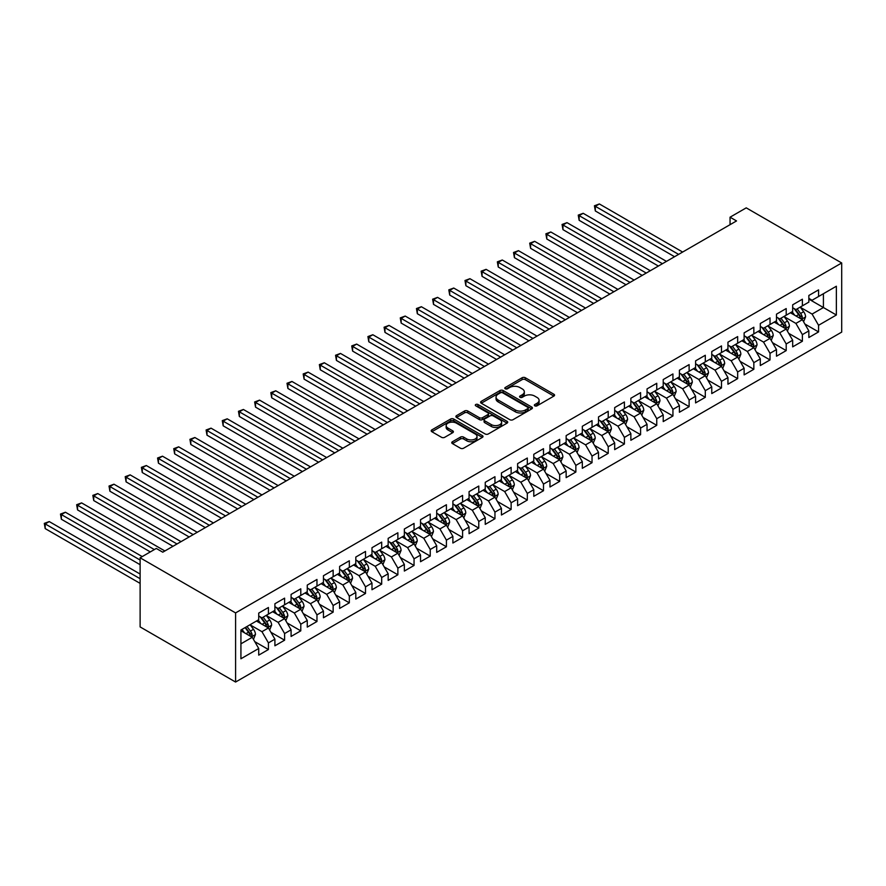 <?xml version="1.0" encoding="UTF-8"?>
<svg xmlns="http://www.w3.org/2000/svg" width="886" height="886" viewBox="0 0 886 886"><rect width="100%" height="100%" fill="white"/><g stroke="black" fill="none" stroke-linecap="round" stroke-linejoin="round"><path stroke-width="1.33" d="M534.801 405.832A1.573 0.908 0 0 0 537.027 405.832L553.905 396.086A2.248 1.296 0 0 0 554.558 395.178A2.248 1.296 0 0 0 553.905 394.259L525.309 377.746A2.248 1.296 0 0 0 522.142 377.746L505.264 387.492A1.573 0.908 0 0 0 504.798 388.134A1.573 0.908 0 0 0 505.264 388.777A1.573 0.908 0 0 0 507.49 388.777L509.671 387.514A7.188 4.153 0 0 1 519.838 387.514L522.219 388.888A7.188 4.153 0 0 1 524.324 391.822A7.188 4.153 0 0 1 522.219 394.757L520.038 396.02A1.573 0.908 0 0 0 519.573 396.662A1.573 0.908 0 0 0 520.038 397.305A1.573 0.908 0 0 0 522.253 397.305L524.446 396.042A7.188 4.153 0 0 1 534.601 396.042L536.994 397.415A7.188 4.153 0 0 1 539.098 400.35A7.188 4.153 0 0 1 536.994 403.285L534.801 404.548A1.573 0.908 0 0 0 534.347 405.19A1.573 0.908 0 0 0 534.801 405.832L534.801 404.548M452.414 441.749A2.248 1.296 0 0 0 451.76 442.668A2.248 1.296 0 0 0 452.414 443.587L460.432 448.216A2.248 1.296 0 0 0 463.611 448.216L482.349 437.396A2.248 1.296 0 0 0 483.014 436.477A2.248 1.296 0 0 0 482.349 435.569L453.765 419.056A2.248 1.296 0 0 0 450.586 419.056L431.847 429.876A2.248 1.296 0 0 0 431.194 430.795A2.248 1.296 0 0 0 431.847 431.715L441.538 437.307A2.248 1.296 0 0 0 444.717 437.307L452.735 432.678A2.248 1.296 0 0 0 453.388 431.759A2.248 1.296 0 0 0 452.735 430.84L447.928 428.071A6.014 3.466 0 0 1 446.167 425.612A6.014 3.466 0 0 1 449.878 422.412A6.014 3.466 0 0 1 456.423 423.165L475.25 434.029A6.014 3.466 0 0 1 477.011 436.477A6.014 3.466 0 0 1 473.301 439.689A6.014 3.466 0 0 1 466.745 438.935L463.611 437.119A2.248 1.296 0 0 0 460.432 437.119L452.414 441.749L452.414 443.587M140.121 557.792L235.587 612.913L235.587 682.043L140.121 626.923L140.121 557.792L156.301 548.456L162.769 552.188L736.532 220.935L730.053 217.203L730.053 224.667M730.053 217.203L746.233 207.856L841.7 262.976L235.587 612.913M509.827 419.698A2.248 1.296 0 0 0 513.005 419.698L531.744 408.878A2.248 1.296 0 0 0 532.408 407.97A2.248 1.296 0 0 0 531.744 407.051L503.159 390.538A2.248 1.296 0 0 0 499.981 390.538L481.242 401.358A2.248 1.296 0 0 0 480.589 402.277A2.248 1.296 0 0 0 481.242 403.196L509.827 419.698M476.391 406.176A1.573 0.908 0 0 1 477.986 406.397L477.986 404.525L507.047 421.304A2.248 1.296 0 0 1 507.711 422.223A2.248 1.296 0 0 1 507.047 423.143L488.308 433.963A2.248 1.296 0 0 1 485.129 433.963L456.545 417.45L464.563 412.854L464.563 410.993L456.545 415.623A2.248 1.296 0 0 0 455.891 416.542A2.248 1.296 0 0 0 456.545 417.45L456.545 415.623M464.563 412.854A2.248 1.296 0 0 1 467.742 412.854L467.742 410.993A2.248 1.296 0 0 0 464.563 410.993M467.742 410.993L479.337 417.683A2.248 1.296 0 0 0 482.516 417.683L487.832 414.615A2.248 1.296 0 0 0 488.496 413.696A2.248 1.296 0 0 0 487.832 412.776L475.76 405.81A1.573 0.908 0 0 1 475.306 405.168A1.573 0.908 0 0 1 476.269 404.326A1.573 0.908 0 0 1 477.986 404.525M235.587 682.043L841.7 332.106L841.7 262.976M808.852 299.125L823.415 307.531L823.415 293.709L836.362 286.233L818.564 296.511L818.564 289.877L808.852 295.481L808.852 302.115L802.384 305.847L802.384 299.213L792.671 304.817L792.671 311.451L786.203 315.195L786.203 308.561L776.49 314.165L776.49 320.798L770.023 324.531L770.023 317.897L760.31 323.501L760.31 330.135L753.842 333.878L753.842 327.244L744.129 332.848L744.129 339.482L737.661 343.214L737.661 336.58L727.949 342.184L727.949 348.818L721.481 352.562L721.481 345.928L711.768 351.532L711.768 358.165L705.3 361.898L705.3 355.264L695.588 360.868L695.588 367.502L689.12 371.245L689.12 364.611L679.407 370.215L679.407 376.849L672.939 380.581L672.939 373.947L663.226 379.551L663.226 386.185L656.759 389.929L656.759 383.295L647.046 388.899L647.046 395.533L640.578 399.265L640.578 392.631L630.865 398.235L630.865 404.869L624.397 408.612L624.397 401.978L614.685 407.582L614.685 414.216L608.217 417.948L608.217 411.314L598.504 416.918L598.504 423.552L592.036 427.296L592.036 420.662L582.323 426.266L582.323 432.9L575.856 436.632L575.856 429.998L566.154 435.602L566.154 442.236L559.675 445.979L559.675 439.345L549.973 444.949L549.973 451.583L543.495 455.315L543.495 448.681L533.793 454.285L533.793 460.919L527.314 464.663L527.314 458.029L517.612 463.633L517.612 470.267L511.133 473.999L511.133 467.365L501.432 472.969L501.432 479.603L494.953 483.346L494.953 476.712L485.251 482.316L485.251 488.95L478.772 492.682L478.772 486.049L469.071 491.652L469.071 498.286L462.592 502.03L462.592 495.396L452.89 501L452.89 507.634L446.411 511.366L446.411 504.732L436.709 510.336L436.709 516.97L430.231 520.713L430.231 514.079L420.529 519.683L420.529 526.317L414.05 530.049L414.05 523.416L404.348 529.02L404.348 535.653L397.869 539.386L397.869 532.763L388.168 538.367L388.168 545.001L381.689 548.733L381.689 542.099L371.987 547.703L371.987 554.337L365.508 558.069L365.508 551.446L355.807 557.05L355.807 563.684L349.328 567.417L349.328 560.783L339.626 566.387L339.626 573.02L333.147 576.753L333.147 570.13L323.445 575.734L323.445 582.368L316.966 586.1L316.966 579.466L307.265 585.07L307.265 591.704L300.786 595.436L300.786 588.813L291.084 594.417L291.084 601.051L284.605 604.784L284.605 598.15L274.904 603.754L274.904 610.388L268.425 614.12L268.425 607.497L258.723 613.101L258.723 619.724L240.926 630.001L240.926 658.774L258.723 648.497L252.255 637.289L240.926 630.754M836.362 286.233L836.362 315.006L818.564 325.284L812.085 314.076L800.357 307.298M804.887 324.021L818.564 331.918L818.564 325.284M818.564 331.918L808.852 337.522L808.852 330.888L802.384 334.62L795.905 323.412L784.176 316.645M788.706 333.357L802.384 341.254L802.384 334.62M802.384 341.254L792.671 346.858L792.671 340.224L786.203 343.967L779.724 332.759L767.996 325.982M772.526 342.705L786.203 350.601L786.203 343.967M786.203 350.601L776.49 356.205L776.49 349.571L770.023 353.304L763.544 342.096L751.815 335.318M756.345 352.041L770.023 359.938L770.023 353.304M770.023 359.938L760.31 365.541L760.31 358.908L753.842 362.651L747.363 351.443L735.635 344.665M740.164 361.388L753.842 369.285L753.842 362.651M753.842 369.285L744.129 374.889L744.129 368.255L737.661 371.987L731.194 360.779L719.454 354.001M723.984 370.725L737.661 378.621L737.661 371.987M737.661 378.621L727.949 384.225L727.949 377.591L721.481 381.334L715.013 370.115L703.274 363.349M707.803 380.072L721.481 387.968L721.481 381.334M721.481 387.968L711.768 393.572L711.768 386.938L705.3 390.671L698.832 379.463L687.093 372.685M691.623 389.408L705.3 397.305L705.3 390.671M705.3 397.305L695.588 402.909L695.588 396.275L689.12 400.018L682.652 388.799L670.912 382.032M675.442 398.755L689.12 406.652L689.12 400.018M689.12 406.652L679.407 412.256L679.407 405.622L672.939 409.354L666.471 398.146L654.732 391.368M659.262 408.092L672.939 415.988L672.939 409.354M672.939 415.988L663.226 421.592L663.226 414.958L656.759 418.701L650.291 407.482L638.551 400.716M643.081 417.439L656.759 425.335L656.759 418.701M656.759 425.335L647.046 430.939L647.046 424.305L640.578 428.038L634.11 416.83L622.371 410.052M626.911 426.775L640.578 434.672L640.578 428.038M640.578 434.672L630.865 440.276L630.865 433.642L624.397 437.385L617.93 426.166L606.19 419.399M610.731 436.122L624.397 444.019L624.397 437.385M624.397 444.019L614.685 449.623L614.685 442.989L608.217 446.721L601.749 435.513L590.01 428.735M594.55 445.459L608.217 453.355L608.217 446.721M608.217 453.355L598.504 458.959L598.504 452.325L592.036 456.068L585.568 444.85L573.829 438.083M578.37 454.806L592.036 462.691L592.036 456.068M592.036 462.691L582.323 468.306L582.323 461.672L575.856 465.405L569.388 454.197L557.648 447.419M562.189 464.142L575.856 472.039L575.856 465.405M575.856 472.039L566.154 477.643L566.154 471.009L559.675 474.752L553.207 463.533L541.479 456.766M546.009 473.489L559.675 481.375L559.675 474.752M559.675 481.375L549.973 486.99L549.973 480.356L543.495 484.088L537.027 472.88L525.298 466.102M529.828 482.826L543.495 490.722L543.495 484.088M543.495 490.722L533.793 496.326L533.793 489.692L527.314 493.436L520.846 482.217L509.118 475.45M513.647 492.173L527.314 500.058L527.314 493.436M527.314 500.058L517.612 505.673L517.612 499.039L511.133 502.772L504.666 491.564L492.937 484.786M497.467 501.509L511.133 509.406L511.133 502.772M511.133 509.406L501.432 515.01L501.432 508.376L494.953 512.119L488.485 500.9L476.757 494.133M481.286 510.857L494.953 518.742L494.953 512.119M494.953 518.742L485.251 524.357L485.251 517.723L478.772 521.455L472.304 510.247L460.576 503.469M465.106 520.193L478.772 528.089L478.772 521.455M478.772 528.089L469.071 533.693L469.071 527.059L462.592 530.803L456.124 519.584L444.395 512.817M448.925 529.54L462.592 537.425L462.592 530.803M462.592 537.425L452.89 543.029L452.89 536.407L446.411 540.139L439.943 528.931L428.215 522.153M432.745 538.876L446.411 546.773L446.411 540.139M446.411 546.773L436.709 552.377L436.709 545.743L430.231 549.475L423.763 538.267L412.034 531.5M416.564 548.224L430.231 556.109L430.231 549.475M430.231 556.109L420.529 561.713L420.529 555.09L414.05 558.822L407.582 547.614L395.854 540.837M400.383 557.56L414.05 565.456L414.05 558.822M414.05 565.456L404.348 571.06L404.348 564.426L397.869 568.159L391.402 556.951L379.673 550.184M384.203 566.907L397.869 574.793L397.869 568.159M397.869 574.793L388.168 580.396L388.168 573.774L381.689 577.506L375.221 566.298L363.493 559.52M368.022 576.243L381.689 584.14L381.689 577.506M381.689 584.14L371.987 589.744L371.987 583.11L365.508 586.842L359.04 575.634L347.312 568.867M351.842 585.591L365.508 593.476L365.508 586.842M365.508 593.476L355.807 599.08L355.807 592.457L349.328 596.189L342.86 584.981L331.131 578.204M335.661 594.927L349.328 602.823L349.328 596.189M349.328 602.823L339.626 608.427L339.626 601.793L333.147 605.526L326.679 594.318L314.951 587.551M319.481 604.274L333.147 612.16L333.147 605.526M333.147 612.16L323.445 617.763L323.445 611.141L316.966 614.873L310.499 603.665L298.77 596.887M303.3 613.61L316.966 621.507L316.966 614.873M316.966 621.507L307.265 627.111L307.265 620.477L300.786 624.209L294.318 613.001L282.59 606.234M287.119 622.958L300.786 630.843L300.786 624.209M300.786 630.843L291.084 636.447L291.084 629.813L284.605 633.556L278.138 622.349L266.409 615.571M270.939 632.294L284.605 640.19L284.605 633.556M284.605 640.19L274.904 645.794L274.904 639.16L268.425 642.893L261.957 631.685L250.229 624.918M254.758 641.641L268.425 649.527L268.425 642.893M268.425 649.527L258.723 655.131L258.723 648.497M258.723 615.991L261.957 617.863L268.425 614.12M240.926 643.834L252.255 637.289M274.904 606.655L278.138 608.516L284.605 604.784M261.957 631.685L268.425 627.952L256.453 621.042M274.904 639.16L268.425 627.952M291.084 597.308L294.318 599.18L300.786 595.436M278.138 622.349L284.605 618.605L272.633 611.694M291.084 629.813L284.605 618.605M307.265 587.972L310.499 589.832L316.966 586.1M294.318 613.001L300.786 609.269L288.814 602.358M307.265 620.477L300.786 609.269M323.445 578.624L326.679 580.496L333.147 576.753M310.499 603.665L316.966 599.922L304.994 593.011M323.445 611.141L316.966 599.922M339.626 569.288L342.86 571.149L349.328 567.417M326.679 594.318L333.147 590.585L321.175 583.675M339.626 601.793L333.147 590.585M355.807 559.941L359.04 561.813L365.508 558.069M342.86 584.981L349.328 581.238L337.356 574.327M355.807 592.457L349.328 581.238M371.987 550.605L375.221 552.465L381.689 548.733M359.04 575.634L365.508 571.902L353.536 564.991M371.987 583.11L365.508 571.902M388.168 541.257L391.402 543.129L397.869 539.386M375.221 566.298L381.689 562.555L369.717 555.644M388.168 573.774L381.689 562.555M404.348 531.921L407.582 533.782L414.05 530.049M391.402 556.951L397.869 553.218L385.897 546.308M404.348 564.426L397.869 553.218M420.529 522.574L423.763 524.446L430.231 520.713M407.582 547.614L414.05 543.871L402.078 536.96M420.529 555.09L414.05 543.871M436.709 513.238L439.943 515.098L446.411 511.366M423.763 538.267L430.231 534.535L418.258 527.624M436.709 545.743L430.231 534.535M452.89 503.89L456.124 505.762L462.592 502.03M439.943 528.931L446.411 525.188L434.439 518.277M452.89 536.407L446.411 525.188M469.071 494.554L472.304 496.415L478.772 492.682M456.124 519.584L462.592 515.851L450.62 508.941M469.071 527.059L462.592 515.851M485.251 485.207L488.485 487.078L494.953 483.346M472.304 510.247L478.772 506.504L466.8 499.593M485.251 517.723L478.772 506.504M501.432 475.871L504.666 477.731L511.133 473.999M488.485 500.9L494.953 497.168L482.981 490.257M501.432 508.376L494.953 497.168M517.612 466.523L520.846 468.395L527.314 464.663M504.666 491.564L511.133 487.821L499.161 480.91M517.612 499.039L511.133 487.821M533.793 457.187L537.027 459.048L543.495 455.315M520.846 482.217L527.314 478.484L515.342 471.573M533.793 489.692L527.314 478.484M549.973 447.84L553.207 449.711L559.675 445.979M537.027 472.88L543.495 469.137L531.522 462.226M549.973 480.356L543.495 469.137M566.154 438.504L569.388 440.375L575.856 436.632M553.207 463.533L559.675 459.801L547.703 452.89M566.154 471.009L559.675 459.801M582.323 429.156L585.568 431.028L592.036 427.296M569.388 454.197L575.856 450.465L563.884 443.543M582.323 461.672L575.856 450.465M598.504 419.82L601.749 421.692L608.217 417.948M585.568 444.85L592.036 441.117L580.064 434.206M598.504 452.325L592.036 441.117M614.685 410.473L617.93 412.344L624.397 408.612M601.749 435.513L608.217 431.781L596.245 424.859M614.685 442.989L608.217 431.781M630.865 401.136L634.11 403.008L640.578 399.265M617.93 426.166L624.397 422.434L612.425 415.523M630.865 433.642L624.397 422.434M647.046 391.789L650.291 393.661L656.759 389.929M634.11 416.83L640.578 413.097L628.606 406.176M647.046 424.305L640.578 413.097M663.226 382.453L666.471 384.325L672.939 380.581M650.291 407.482L656.759 403.75L644.787 396.839M663.226 414.958L656.759 403.75M679.407 373.106L682.652 374.977L689.12 371.245M666.471 398.146L672.939 394.414L660.967 387.492M679.407 405.622L672.939 394.414M695.588 363.769L698.832 365.641L705.3 361.898M682.652 388.799L689.12 385.067L677.148 378.156M695.588 396.275L689.12 385.067M711.768 354.422L715.013 356.294L721.481 352.562M698.832 379.463L705.3 375.73L693.328 368.809M711.768 386.938L705.3 375.73M727.949 345.086L731.194 346.958L737.661 343.214M715.013 370.115L721.481 366.383L709.509 359.472M727.949 377.591L721.481 366.383M744.129 335.739L747.363 337.61L753.842 333.878M731.194 360.779L737.661 357.047L725.689 350.125M744.129 368.255L737.661 357.047M760.31 326.402L763.544 328.274L770.023 324.531M747.363 351.443L753.842 347.7L741.87 340.789M760.31 358.908L753.842 347.7M776.49 317.055L779.724 318.927L786.203 315.195M763.544 342.096L770.023 338.363L758.051 331.442M776.49 349.571L770.023 338.363M792.671 307.719L795.905 309.591L802.384 305.847M779.724 332.759L786.203 329.016L774.231 322.105M792.671 340.224L786.203 329.016M808.852 298.372L812.085 300.243L818.564 296.511M795.905 323.412L802.384 319.68L790.412 312.758M808.852 330.888L802.384 319.68M812.085 314.076L823.415 307.531L836.362 315.006M535.432 406.054L536.994 405.157A7.188 4.153 0 0 0 539.098 402.222L539.098 400.35M524.324 391.822L524.324 393.694A7.188 4.153 0 0 1 522.219 396.629L520.658 397.526M553.872 396.108L525.309 379.618A2.248 1.296 0 0 0 522.142 379.618L505.895 388.998M531.722 408.9L503.159 392.409A2.248 1.296 0 0 0 499.981 392.409L481.275 403.219M527.779 408.601A1.573 0.908 0 0 0 528.233 407.97A1.573 0.908 0 0 0 527.779 407.327L502.683 392.83A1.573 0.908 0 0 0 500.457 392.83L498.154 394.159A7.188 4.153 0 0 0 496.049 397.094A7.188 4.153 0 0 0 498.154 400.029L515.309 409.941A7.188 4.153 0 0 0 525.476 409.941L527.779 408.601L527.779 410.473A1.573 0.908 0 0 0 528.233 409.83L528.233 407.97M496.049 397.094L496.049 398.966A7.188 4.153 0 0 0 498.154 401.901L498.154 400.029M527.779 410.473L525.476 411.802A7.188 4.153 0 0 1 515.309 411.802L498.154 401.901M467.742 412.854L479.337 419.554A2.248 1.296 0 0 0 482.516 419.554L487.832 416.475A2.248 1.296 0 0 0 488.496 415.567L488.496 413.696M477.986 406.397L507.025 423.154M491.365 424.627A6.014 3.466 0 0 0 497.91 425.38A6.014 3.466 0 0 0 501.62 422.179A6.014 3.466 0 0 0 499.859 419.72L493.236 415.899A2.248 1.296 0 0 0 490.058 415.899L484.731 418.967A2.248 1.296 0 0 0 484.077 419.886A2.248 1.296 0 0 0 484.731 420.806L491.365 424.627L491.365 426.498A6.014 3.466 0 0 0 497.91 427.251A6.014 3.466 0 0 0 501.62 424.051L501.62 422.179M484.077 419.886L484.077 421.758A2.248 1.296 0 0 0 484.731 422.666L484.731 420.806M491.365 426.498L484.731 422.666M477.011 436.477L477.011 438.349A6.014 3.466 0 0 1 473.301 441.549A6.014 3.466 0 0 1 466.745 440.807L463.611 438.991A2.248 1.296 0 0 0 460.432 438.991L452.447 443.609M446.167 425.612L446.167 427.484A6.014 3.466 0 0 0 447.928 429.931L447.928 428.071M452.702 432.689L447.928 429.931M482.327 437.418L453.765 420.928A2.248 1.296 0 0 0 450.586 420.928L431.881 431.726L431.847 429.876M803.58 321.751L805.584 316.856A6.069 3.5 -120 0 0 803.646 311.695L800.213 307.099M794.731 315.261L792.117 311.772M682.652 252.045L599.368 203.957L595.326 206.294L595.326 210.968L674.556 256.719M801.243 319.015L802.306 317.11A6.069 3.5 -120 0 0 800.579 313.467L797.134 308.882M795.174 309.159L799.427 314.829A3.09 1.783 60 0 1 799.98 315.77L802.306 317.11M794.111 308.55L798.629 314.585A6.069 3.5 60 0 1 800.368 318.229L800.49 318.583M595.326 210.968L594.428 205.785L678.598 254.382M594.428 205.785L599.368 203.957M787.399 331.087L789.404 326.192A6.069 3.5 -120 0 0 787.466 321.031L784.032 316.446M778.55 324.608L775.937 321.12M666.471 261.381L583.187 213.304L579.145 215.641L579.145 220.304L658.376 266.055M785.062 328.363L786.126 326.458A6.069 3.5 -120 0 0 784.398 322.803L780.954 318.218M778.993 318.506L783.246 324.176A3.09 1.783 60 0 1 783.8 325.107L786.126 326.458M777.93 317.886L782.449 323.933A6.069 3.5 60 0 1 784.188 327.576L784.309 327.931M579.145 220.304L578.248 215.121L662.418 263.718M578.248 215.121L583.187 213.304M771.219 340.434L773.223 335.539A6.069 3.5 -120 0 0 771.285 330.378L767.852 325.782M762.37 333.944L759.756 330.456M650.291 270.728L567.007 222.641L562.964 224.978L562.964 229.651L642.195 275.402M768.882 337.699L769.945 335.794A6.069 3.5 -120 0 0 768.217 332.15L764.773 327.565M762.813 327.842L767.066 333.513A3.09 1.783 60 0 1 767.619 334.454L769.945 335.794M761.75 327.233L766.268 333.269A6.069 3.5 60 0 1 768.007 336.913L768.129 337.267M562.964 229.651L562.067 224.468L646.237 273.065M562.067 224.468L567.007 222.641M755.038 349.771L757.043 344.875A6.069 3.5 -120 0 0 755.105 339.715L751.671 335.13M746.189 343.281L743.587 339.803M634.11 280.065L550.826 231.988L546.784 234.325L546.784 238.987L626.014 284.738M752.701 347.046L753.776 345.141A6.069 3.5 -120 0 0 752.037 341.487L748.592 336.901M746.632 337.189L750.885 342.86A3.09 1.783 60 0 1 751.439 343.79L753.776 345.141M745.569 336.569L750.088 342.616A6.069 3.5 60 0 1 751.826 346.26L751.948 346.614M546.784 238.987L545.887 233.804L630.057 282.401M545.887 233.804L550.826 231.988M738.858 359.118L740.862 354.223A6.069 3.5 -120 0 0 738.924 349.062L735.491 344.466M730.009 352.628L727.406 349.139M617.93 289.412L534.646 241.324L530.603 243.661L530.603 248.335L609.834 294.074M736.521 356.382L737.595 354.478A6.069 3.5 -120 0 0 735.856 350.834L732.412 346.249M730.452 346.526L734.704 352.196A3.09 1.783 60 0 1 735.258 353.137L737.595 354.478M729.388 345.917L733.907 351.952A6.069 3.5 60 0 1 735.646 355.596L735.768 355.95M530.603 248.335L529.706 243.152L613.876 291.749M529.706 243.152L534.646 241.324M722.677 368.454L724.682 363.559A6.069 3.5 -120 0 0 722.743 358.398L719.31 353.813M713.828 361.964L711.225 358.487M601.749 298.748L518.465 250.672L514.423 253.008L514.423 257.671L593.653 303.422M720.34 365.73L721.414 363.825A6.069 3.5 -120 0 0 719.676 360.17L716.231 355.585M714.271 355.873L718.524 361.543A3.09 1.783 60 0 1 719.078 362.474L721.414 363.825M713.208 355.253L717.738 361.3A6.069 3.5 60 0 1 719.465 364.943L719.587 365.298M514.423 257.671L513.526 252.488L597.696 301.085M513.526 252.488L518.465 250.672M706.496 377.801L708.501 372.906A6.069 3.5 -120 0 0 706.563 367.745L703.13 363.149M697.647 371.312L695.045 367.823M585.568 308.095L502.284 260.008L498.242 262.345L498.242 267.018L577.473 312.758M704.16 375.066L705.234 373.161A6.069 3.5 -120 0 0 703.495 369.517L700.051 364.932M698.09 365.209L702.343 370.88A3.09 1.783 60 0 1 702.897 371.821L705.234 373.161M697.027 364.6L701.557 370.636A6.069 3.5 60 0 1 703.285 374.28L703.406 374.634M498.242 267.018L497.345 261.835L581.515 310.432M497.345 261.835L502.284 260.008M690.316 387.138L692.32 382.243A6.069 3.5 -120 0 0 690.382 377.082L686.949 372.497M681.478 380.648L678.864 377.17M569.388 317.432L486.104 269.355L482.062 271.692L482.062 276.354L561.292 322.105M687.979 384.413L689.053 382.508A6.069 3.5 -120 0 0 687.314 378.854L683.881 374.269M681.91 374.556L686.163 380.227A3.09 1.783 60 0 1 686.716 381.157L689.053 382.508M680.847 373.936L685.376 379.983A6.069 3.5 60 0 1 687.104 383.627L687.226 383.981M482.062 276.354L481.164 271.171L565.334 319.768M481.164 271.171L486.104 269.355M674.135 396.485L676.14 391.59A6.069 3.5 -120 0 0 674.202 386.429L670.768 381.833M665.297 389.995L662.684 386.506M553.207 326.779L469.923 278.691L465.881 281.028L465.881 285.702L545.111 331.442M671.798 393.749L672.873 391.845A6.069 3.5 -120 0 0 671.134 388.201L667.701 383.616M665.729 383.893L669.982 389.563A3.09 1.783 60 0 1 670.536 390.505L672.873 391.845M664.666 383.284L669.196 389.319A6.069 3.5 60 0 1 670.923 392.963L671.045 393.318M465.881 285.702L464.984 280.519L549.154 329.116M464.984 280.519L469.923 278.691M657.955 405.821L659.959 400.926A6.069 3.5 -120 0 0 658.021 395.765L654.588 391.18M649.117 399.331L646.503 395.843M537.027 336.115L453.743 288.039L449.7 290.375L449.7 295.038L528.931 340.789M655.618 403.086L656.692 401.192A6.069 3.5 -120 0 0 654.953 397.537L651.52 392.952M649.549 393.24L653.802 398.91A3.09 1.783 60 0 1 654.355 399.841L656.692 401.192M648.486 392.62L653.015 398.667A6.069 3.5 60 0 1 654.743 402.31L654.865 402.665M449.7 295.038L448.803 289.855L532.973 338.452M448.803 289.855L453.743 288.039M641.774 415.169L643.779 410.273A6.069 3.5 -120 0 0 641.852 405.112L638.407 400.516M632.936 408.679L630.323 405.19M520.846 345.462L437.562 297.375L433.52 299.712L433.52 304.385L512.75 350.125M639.437 412.433L640.512 410.528A6.069 3.5 -120 0 0 638.773 406.884L635.34 402.299M633.368 402.576L637.621 408.247A3.09 1.783 60 0 1 638.175 409.188L640.512 410.528M632.305 401.967L636.835 408.003A6.069 3.5 60 0 1 638.562 411.647L638.684 412.001M433.52 304.385L432.634 299.202L516.793 347.799M432.634 299.202L437.562 297.375M625.594 424.505L627.598 419.61A6.069 3.5 -120 0 0 625.671 414.449L622.227 409.864M616.756 418.015L614.142 414.526M504.666 354.799L421.382 306.722L417.339 309.059L417.339 313.722L496.57 359.472M623.257 421.769L624.331 419.875A6.069 3.5 -120 0 0 622.592 416.221L619.159 411.636M617.188 411.924L621.44 417.594A3.09 1.783 60 0 1 621.994 418.524L624.331 419.875M616.124 411.303L620.654 417.35A6.069 3.5 60 0 1 622.382 420.994L622.504 421.348M417.339 313.722L416.453 308.538L500.612 357.136M416.453 308.538L421.382 306.722M609.413 433.852L611.418 428.957A6.069 3.5 -120 0 0 609.49 423.796L606.046 419.2M600.575 427.362L597.961 423.873M488.485 364.146L405.201 316.058L401.159 318.395L401.159 323.069L480.389 368.809M607.076 431.117L608.15 429.212A6.069 3.5 -120 0 0 606.412 425.568L602.978 420.972M601.007 421.26L605.26 426.93A3.09 1.783 60 0 1 605.814 427.872L608.15 429.212M599.944 420.651L604.473 426.687A6.069 3.5 60 0 1 606.201 430.33L606.323 430.685M401.159 323.069L400.273 317.886L484.443 366.483M400.273 317.886L405.201 316.058M593.232 443.188L595.237 438.293A6.069 3.5 -120 0 0 593.31 433.132L589.866 428.547M584.395 436.698L581.781 433.21M472.304 373.482L389.02 325.406L384.978 327.742L384.978 332.405L464.209 378.156M590.896 440.453L591.97 438.559A6.069 3.5 -120 0 0 590.231 434.904L586.798 430.319M584.826 430.607L589.079 436.266A3.09 1.783 60 0 1 589.633 437.208L591.97 438.559M583.763 429.987L588.293 436.023A6.069 3.5 60 0 1 590.021 439.677L590.142 440.032M384.978 332.405L384.092 327.222L468.262 375.819M384.092 327.222L389.02 325.406M577.052 452.536L579.056 447.64A6.069 3.5 -120 0 0 577.129 442.479L573.685 437.883M568.214 446.046L565.6 442.557M456.124 382.83L372.84 334.742L368.797 337.079L368.797 341.752L448.028 387.492M574.715 449.8L575.789 447.895A6.069 3.5 -120 0 0 574.05 444.251L570.617 439.655M568.646 439.943L572.899 445.614A3.09 1.783 60 0 1 573.463 446.555L575.789 447.895M567.583 439.334L572.112 445.37A6.069 3.5 60 0 1 573.84 449.014L573.962 449.368M368.797 341.752L367.911 336.569L452.081 385.155M367.911 336.569L372.84 334.742M560.871 461.872L562.876 456.977A6.069 3.5 -120 0 0 560.949 451.816L557.504 447.231M552.033 455.382L549.42 451.893M439.943 392.166L356.659 344.089L352.617 346.426L352.617 351.089L431.847 396.839M558.534 459.136L559.609 457.242A6.069 3.5 -120 0 0 557.87 453.588L554.437 449.003M552.476 449.291L556.718 454.95A3.09 1.783 60 0 1 557.283 455.891L559.609 457.242M551.402 448.67L555.932 454.706A6.069 3.5 60 0 1 557.659 458.361L557.792 458.704M352.617 351.089L351.731 345.905L435.901 394.503M351.731 345.905L356.659 344.089M544.691 471.219L546.695 466.324A6.069 3.5 -120 0 0 544.768 461.152L541.324 456.567M535.853 464.729L533.239 461.241M423.763 401.513L340.479 353.425L336.436 355.762L336.436 360.436L415.667 406.176M542.354 468.484L543.428 466.579A6.069 3.5 -120 0 0 541.689 462.935L538.256 458.339M536.296 458.627L540.538 464.297A3.09 1.783 60 0 1 541.102 465.239L543.428 466.579M535.222 458.018L539.751 464.054A6.069 3.5 60 0 1 541.479 467.697L541.612 468.052M336.436 360.436L335.55 355.253L419.72 403.839M335.55 355.253L340.479 353.425M528.51 480.555L530.515 475.66A6.069 3.5 -120 0 0 528.588 470.499L525.143 465.914M519.672 474.065L517.059 470.577M407.582 410.849L324.298 362.773L320.256 365.11L320.256 369.772L399.486 415.523M526.173 477.82L527.248 475.926A6.069 3.5 -120 0 0 525.509 472.271L522.075 467.686M520.115 467.974L524.357 473.633A3.09 1.783 60 0 1 524.922 474.575L527.248 475.926M519.041 467.354L523.571 473.39A6.069 3.5 60 0 1 525.298 477.045L525.431 477.388M320.256 369.772L319.37 364.589L403.54 413.186M319.37 364.589L324.298 362.773M512.329 489.903L514.334 485.007A6.069 3.5 -120 0 0 512.407 479.835L508.963 475.25M503.492 483.413L500.878 479.924M391.402 420.197L308.118 372.109L304.075 374.446L304.075 379.119L383.306 424.859M509.993 487.167L511.067 485.262A6.069 3.5 -120 0 0 509.328 481.619L505.895 477.022M503.935 477.31L508.176 482.981A3.09 1.783 60 0 1 508.741 483.922L511.067 485.262M502.86 476.701L507.39 482.737A6.069 3.5 60 0 1 509.118 486.381L509.251 486.735M304.075 379.119L303.189 373.936L387.359 422.522M303.189 373.936L308.118 372.109M496.149 499.239L498.154 494.344A6.069 3.5 -120 0 0 496.226 489.183L492.782 484.598M487.311 492.749L484.697 489.26M375.221 429.533L291.937 381.456L287.895 383.793L287.895 388.456L367.125 434.206M493.812 496.503L494.886 494.609A6.069 3.5 -120 0 0 493.148 490.955L489.714 486.37M487.754 486.658L491.996 492.317A3.09 1.783 60 0 1 492.561 493.258L494.886 494.609M486.68 486.037L491.209 492.073A6.069 3.5 60 0 1 492.948 495.728L493.07 496.071M287.895 388.456L287.009 383.273L371.179 431.87M287.009 383.273L291.937 381.456M479.968 508.586L481.973 503.691A6.069 3.5 -120 0 0 480.046 498.519L476.602 493.934M471.13 502.096L468.517 498.608M359.04 438.88L275.756 390.792L271.714 393.129L271.714 397.803L350.945 443.543M477.632 505.851L478.706 503.946A6.069 3.5 -120 0 0 476.967 500.302L473.534 495.706M471.573 495.994L475.815 501.664A3.09 1.783 60 0 1 476.38 502.606L478.706 503.946M470.499 495.385L475.029 501.421A6.069 3.5 60 0 1 476.768 505.064L476.889 505.419M271.714 397.803L270.828 392.62L354.998 441.206M270.828 392.62L275.756 390.792M463.788 517.922L465.792 513.027A6.069 3.5 -120 0 0 463.865 507.866L460.421 503.281M454.95 511.432L452.336 507.944M342.86 448.216L259.576 400.14L255.533 402.477L255.533 407.139L334.764 452.89M461.451 515.187L462.525 513.293A6.069 3.5 -120 0 0 460.786 509.638L457.353 505.053M455.393 505.341L459.635 511A3.09 1.783 60 0 1 460.199 511.942L462.525 513.293M454.319 504.721L458.848 510.757A6.069 3.5 60 0 1 460.587 514.412L460.709 514.755M255.533 407.139L254.647 401.956L338.817 450.553M254.647 401.956L259.576 400.14M447.607 527.27L449.612 522.375A6.069 3.5 -120 0 0 447.685 517.202L444.24 512.617M438.769 520.78L436.156 517.291M326.679 457.564L243.395 409.476L239.353 411.813L239.353 416.486L318.583 462.226M445.27 524.534L446.345 522.629A6.069 3.5 -120 0 0 444.606 518.986L441.173 514.389M439.212 514.677L443.454 520.348A3.09 1.783 60 0 1 444.019 521.289L446.345 522.629M438.138 514.068L442.668 520.104A6.069 3.5 60 0 1 444.407 523.748L444.528 524.102M239.353 416.486L238.467 411.303L322.637 459.889M238.467 411.303L243.395 409.476M431.427 536.606L433.431 531.711A6.069 3.5 -120 0 0 431.504 526.55L428.06 521.965M422.589 530.116L419.975 526.627M310.499 466.9L227.215 418.823L223.172 421.149L223.172 425.823L302.403 471.573M429.09 533.87L430.164 531.965A6.069 3.5 -120 0 0 428.425 528.322L424.992 523.737M423.032 524.025L427.274 529.684A3.09 1.783 60 0 1 427.838 530.625L430.164 531.965M421.957 523.404L426.487 529.44A6.069 3.5 60 0 1 428.226 533.095L428.348 533.438M223.172 425.823L222.286 420.64L306.456 469.237M222.286 420.64L227.215 418.823M415.246 545.953L417.262 541.058A6.069 3.5 -120 0 0 415.324 535.886L411.879 531.301M406.408 539.463L403.794 535.975M294.318 476.247L211.034 428.159L206.992 430.496L206.992 435.17L286.233 480.91M412.909 543.218L413.983 541.313A6.069 3.5 -120 0 0 412.245 537.669L408.811 533.073M406.851 533.361L411.093 539.031A3.09 1.783 60 0 1 411.658 539.973L413.983 541.313M405.777 532.752L410.307 538.788A6.069 3.5 60 0 1 412.045 542.431L412.167 542.786M206.992 435.17L206.106 429.987L290.276 478.573M206.106 429.987L211.034 428.159M399.065 555.289L401.081 550.394A6.069 3.5 -120 0 0 399.143 545.233L395.699 540.648M390.228 548.799L387.614 545.311M278.138 485.583L194.854 437.507L190.811 439.833L190.811 444.506L270.053 490.257M396.729 552.554L397.803 550.649A6.069 3.5 -120 0 0 396.064 547.005L392.631 542.42M390.671 542.708L394.912 548.368A3.09 1.783 60 0 1 395.477 549.309L397.803 550.649M389.596 542.088L394.126 548.124A6.069 3.5 60 0 1 395.865 551.779L395.987 552.122M190.811 444.506L189.925 439.323L274.095 487.92M189.925 439.323L194.854 437.507M382.885 564.637L384.901 559.742A6.069 3.5 -120 0 0 382.962 554.57L379.518 549.985M374.047 558.147L371.433 554.658M261.957 494.92L178.673 446.843L174.631 449.18L174.631 453.853L253.872 499.593M380.548 561.901L381.622 559.996A6.069 3.5 -120 0 0 379.884 556.353L376.45 551.756M374.49 552.044L378.732 557.715A3.09 1.783 60 0 1 379.297 558.656L381.622 559.996M373.416 551.435L377.945 557.471A6.069 3.5 60 0 1 379.684 561.115L379.806 561.469M174.631 453.853L173.745 448.67L257.915 497.256M173.745 448.67L178.673 446.843M366.704 573.973L368.72 569.078A6.069 3.5 -120 0 0 366.782 563.917L363.338 559.332M357.866 567.483L355.253 563.994M245.776 504.267L162.492 456.19L158.45 458.516L158.45 463.19L237.692 508.941M364.367 571.237L365.442 569.333A6.069 3.5 -120 0 0 363.703 565.689L360.27 561.104M358.309 561.392L362.551 567.051A3.09 1.783 60 0 1 363.116 567.992L365.442 569.333M357.235 560.772L361.765 566.807A6.069 3.5 60 0 1 363.504 570.462L363.625 570.805M158.45 463.19L157.564 458.007L241.734 506.604M157.564 458.007L162.492 456.19M350.535 583.32L352.539 578.425A6.069 3.5 -120 0 0 350.601 573.253L347.168 568.668M341.686 576.83L339.072 573.342M229.596 513.603L146.312 465.527L142.269 467.863L142.269 472.537L221.511 518.277M348.187 580.585L349.261 578.68A6.069 3.5 -120 0 0 347.522 575.036L344.089 570.44M342.129 570.728L346.371 576.398A3.09 1.783 60 0 1 346.935 577.34L349.261 578.68M341.055 570.119L345.584 576.155A6.069 3.5 60 0 1 347.323 579.798L347.445 580.153M142.269 472.537L141.383 467.354L225.553 515.94M141.383 467.354L146.312 465.527M334.354 592.656L336.359 587.761A6.069 3.5 -120 0 0 334.421 582.6L330.987 578.015M325.505 586.167L322.892 582.678M213.415 522.95L130.131 474.874L126.089 477.2L126.089 481.873L205.331 527.624M332.006 589.921L333.081 588.016A6.069 3.5 -120 0 0 331.342 584.372L327.909 579.787M325.948 580.075L330.19 585.735A3.09 1.783 60 0 1 330.755 586.676L333.081 588.016M324.874 579.455L329.404 585.491A6.069 3.5 60 0 1 331.142 589.146L331.264 589.489M126.089 481.873L125.203 476.69L209.373 525.287M125.203 476.69L130.131 474.874M318.174 602.004L320.178 597.109A6.069 3.5 -120 0 0 318.24 591.937L314.807 587.352M309.325 595.514L306.711 592.025M197.235 532.287L113.962 484.21L109.908 486.547L109.908 491.221L189.15 536.96M315.826 599.268L316.9 597.363A6.069 3.5 -120 0 0 315.161 593.72L311.728 589.124M309.768 589.412L314.009 595.082A3.09 1.783 60 0 1 314.574 596.023L316.9 597.363M308.705 588.802L313.223 594.838A6.069 3.5 60 0 1 314.962 598.482L315.084 598.836M109.908 491.221L109.022 486.037L193.192 534.623M109.022 486.037L113.962 484.21M301.993 611.34L303.998 606.445A6.069 3.5 -120 0 0 302.06 601.284L298.626 596.699M293.144 604.85L290.53 601.361M181.054 541.634L97.781 493.557L93.728 495.883L93.728 500.557L172.969 546.308M299.645 608.604L300.719 606.7A6.069 3.5 -120 0 0 298.981 603.056L295.547 598.471M293.587 598.759L297.829 604.418A3.09 1.783 60 0 1 298.394 605.36L300.719 606.7M292.524 598.139L297.043 604.174A6.069 3.5 60 0 1 298.781 607.829L298.903 608.173M93.728 500.557L92.842 495.374L177.012 543.971M92.842 495.374L97.781 493.557M285.813 620.687L287.817 615.792A6.069 3.5 -120 0 0 285.879 610.62L282.446 606.035M276.964 614.197L274.35 610.709M164.874 550.97L81.601 502.894L77.547 505.23L77.547 509.904L150.31 551.912M283.465 617.952L284.539 616.047A6.069 3.5 -120 0 0 282.8 612.403L279.367 607.807M277.407 608.095L281.648 613.765A3.09 1.783 60 0 1 282.213 614.707L284.539 616.047M276.343 607.475L280.862 613.522A6.069 3.5 60 0 1 282.601 617.165L282.723 617.52M77.547 509.904L76.661 504.71L154.363 549.575M76.661 504.71L81.601 502.894M269.632 630.024L271.637 625.128A6.069 3.5 -120 0 0 269.698 619.967L266.265 615.371M260.783 623.534L258.169 620.045M142.225 556.585L65.42 512.241L61.367 514.567L61.367 519.24L140.121 564.703M267.284 627.288L268.358 625.383A6.069 3.5 -120 0 0 266.62 621.739L263.186 617.154M261.226 617.442L265.468 623.102A3.09 1.783 60 0 1 266.033 624.043L268.358 625.383M260.163 616.822L264.681 622.858A6.069 3.5 60 0 1 266.42 626.513L266.542 626.856M61.367 519.24L60.481 514.057L140.121 560.041M60.481 514.057L65.42 512.241M253.451 639.371L255.456 634.476A6.069 3.5 -120 0 0 253.518 629.304L250.085 624.719M244.602 632.881L241.989 629.392M140.121 574.05L49.239 521.577L45.186 523.914L45.186 528.588L140.121 583.387M251.103 636.635L252.178 634.73A6.069 3.5 -120 0 0 250.439 631.087L247.006 626.491M245.488 627.366L249.287 632.449A3.09 1.783 60 0 1 249.852 633.379L252.178 634.73M245.068 627.609L248.501 632.205A6.069 3.5 60 0 1 250.24 635.849L250.361 636.203M45.186 528.588L44.3 523.393L140.121 578.724M44.3 523.393L49.239 521.577M536.994 405.157L536.994 403.285M520.038 397.305L520.038 396.02M522.219 396.629L522.219 394.757M505.264 388.777L505.264 387.492M522.142 379.618L522.142 377.746M525.309 379.618L525.309 377.746M553.905 396.086L553.905 394.259M481.242 403.196L481.242 401.358M499.981 392.409L499.981 390.538M503.159 392.409L503.159 390.538M531.744 408.878L531.744 407.051M515.309 411.802L515.309 409.941M525.476 411.802L525.476 409.941M479.337 419.554L479.337 417.683M482.516 419.554L482.516 417.683M487.832 416.475L487.832 414.615M507.047 423.143L507.047 421.304M460.432 438.991L460.432 437.119M463.611 438.991L463.611 437.119M466.745 440.807L466.745 438.935M452.735 432.678L452.735 430.84M450.586 420.928L450.586 419.056M453.765 420.928L453.765 419.056M482.349 437.396L482.349 435.569M801.62 319.237L805.54 316.966M800.579 313.467L803.646 311.695M796.104 316.047L798.629 314.585M785.439 328.584L789.36 326.314M784.398 322.803L787.466 321.031M779.924 325.395L782.449 323.933M769.258 337.92L773.179 335.65M768.217 332.15L771.285 330.378M763.743 334.731L766.268 333.269M753.078 347.257L757.009 344.997M752.037 341.487L755.105 339.715M747.562 344.078L750.088 342.616M736.897 356.604L740.829 354.334M735.856 350.834L738.924 349.062M731.382 353.414L733.907 351.952M720.717 365.94L724.648 363.681M719.676 360.17L722.743 358.398M715.201 362.762L717.738 361.3M704.536 375.287L708.468 373.017M703.495 369.517L706.563 367.745M699.021 372.098L701.557 370.636M688.356 384.624L692.287 382.364M687.314 378.854L690.382 377.082M682.84 381.445L685.376 379.983M672.175 393.971L676.107 391.701M671.134 388.201L674.202 386.429M666.66 390.781L669.196 389.319M655.994 403.307L659.926 401.048M654.953 397.537L658.021 395.765M650.479 400.129L653.015 398.667M639.814 412.654L643.745 410.384M638.773 406.884L641.852 405.112M634.298 409.465L636.835 408.003M623.633 421.991L627.565 419.731M622.592 416.221L625.671 414.449M618.118 418.812L620.654 417.35M607.453 431.338L611.384 429.068M606.412 425.568L609.49 423.796M601.937 428.148L604.473 426.687M591.272 440.674L595.204 438.415M590.231 434.904L593.31 433.132M585.757 437.496L588.293 436.023M575.092 450.022L579.023 447.751M574.05 444.251L577.129 442.479M569.576 446.832L572.112 445.37M558.911 459.358L562.843 457.098M557.87 453.588L560.949 451.816M553.396 456.179L555.932 454.706M542.73 468.705L546.662 466.435M541.689 462.935L544.768 461.152M537.215 465.515L539.751 464.054M526.561 478.041L530.481 475.782M525.509 472.271L528.588 470.499M521.034 474.863L523.571 473.39M510.38 487.389L514.301 485.118M509.328 481.619L512.407 479.835M504.854 484.199L507.39 482.737M494.2 496.725L498.12 494.466M493.148 490.955L496.226 489.183M488.673 493.535L491.209 492.073M478.019 506.072L481.94 503.802M476.967 500.302L480.046 498.519M472.493 502.883L475.029 501.421M461.839 515.408L465.759 513.149M460.786 509.638L463.865 507.866M456.312 512.219L458.848 510.757M445.658 524.756L449.579 522.485M444.606 518.986L447.685 517.202M440.132 521.566L442.668 520.104M429.477 534.092L433.398 531.833M428.425 528.322L431.504 526.55M423.951 530.902L426.487 529.44M413.297 543.439L417.217 541.169M412.245 537.669L415.324 535.886M407.77 540.25L410.307 538.788M397.116 552.775L401.037 550.516M396.064 547.005L399.143 545.233M391.59 549.586L394.126 548.124M380.936 562.123L384.856 559.852M379.884 556.353L382.962 554.57M375.409 558.933L377.945 557.471M364.755 571.459L368.676 569.2M363.703 565.689L366.782 563.917M359.229 568.269L361.765 566.807M348.575 580.806L352.495 578.536M347.522 575.036L350.601 573.253M343.048 577.617L345.584 576.155M332.394 590.142L336.315 587.883M331.342 584.372L334.421 582.6M326.868 586.953L329.404 585.491M316.213 599.49L320.134 597.219M315.161 593.72L318.24 591.937M310.687 596.3L313.223 594.838M300.033 608.826L303.953 606.567M298.981 603.056L302.06 601.284M294.506 605.636L297.043 604.174M283.852 618.173L287.773 615.903M282.8 612.403L285.879 610.62M278.326 614.984L280.862 613.522M267.672 627.51L271.592 625.25M266.62 621.739L269.698 619.967M262.145 624.32L264.681 622.858M251.491 636.857L255.412 634.586M250.439 631.087L253.518 629.304M245.965 633.667L248.501 632.205"/></g></svg>

